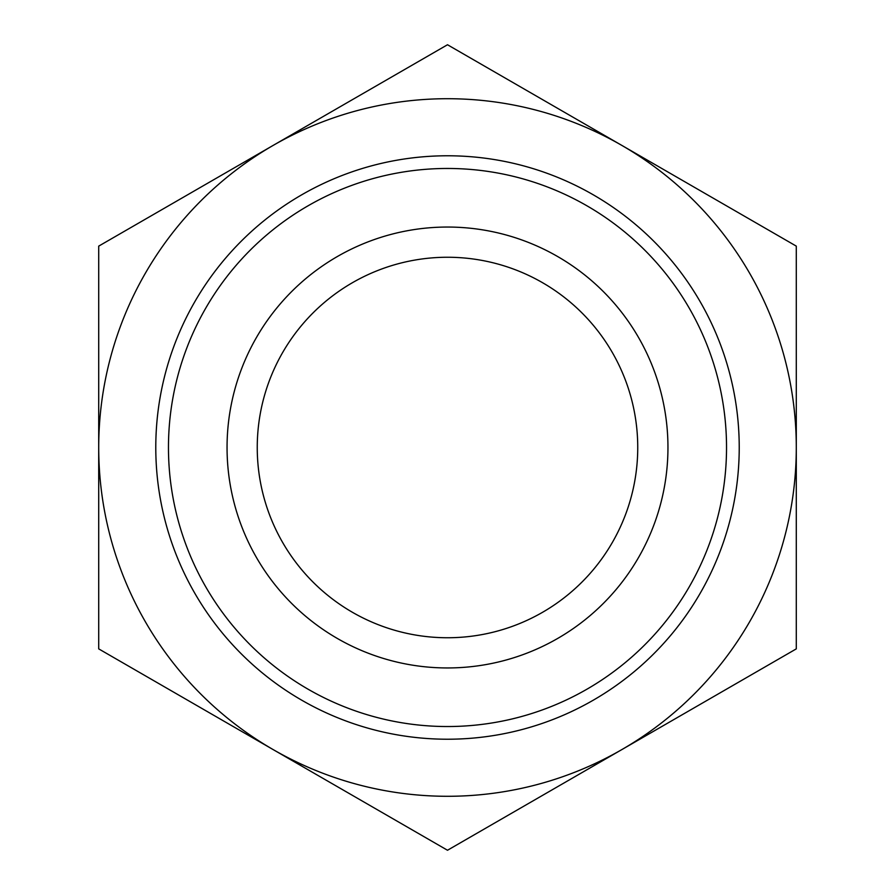 <?xml version="1.0" encoding="UTF-8"?>
<svg xmlns="http://www.w3.org/2000/svg" width="895" height="895" viewBox="0 0 895 895"><rect width="100%" height="100%" fill="white"/><g stroke="black" fill="none" stroke-linecap="round" stroke-linejoin="round"><path stroke-width="1.34" d="M98.707 648.875L98.707 246.125L447.5 44.75L796.293 246.125L796.293 648.875L447.5 850.25L98.707 648.875M273.109 749.562A348.793 348.793 0 0 1 273.109 145.438A348.793 348.793 0 0 1 796.293 447.5A348.793 348.793 0 0 1 273.109 749.562M227.05 447.5A220.45 220.45 0 0 1 557.73 256.585A220.45 220.45 0 0 1 557.73 638.415A220.45 220.45 0 0 1 227.05 447.5M168.461 447.5A279.039 279.039 0 0 1 587.019 205.85A279.039 279.039 0 0 1 587.019 689.15A279.039 279.039 0 0 1 168.461 447.5M257.245 447.5A190.255 190.255 0 0 1 542.627 282.742A190.255 190.255 0 0 1 542.627 612.258A190.255 190.255 0 0 1 257.245 447.5M155.786 447.5A291.714 291.714 0 0 1 593.363 194.864A291.714 291.714 0 0 1 593.363 700.136A291.714 291.714 0 0 1 155.786 447.5"/></g></svg>
